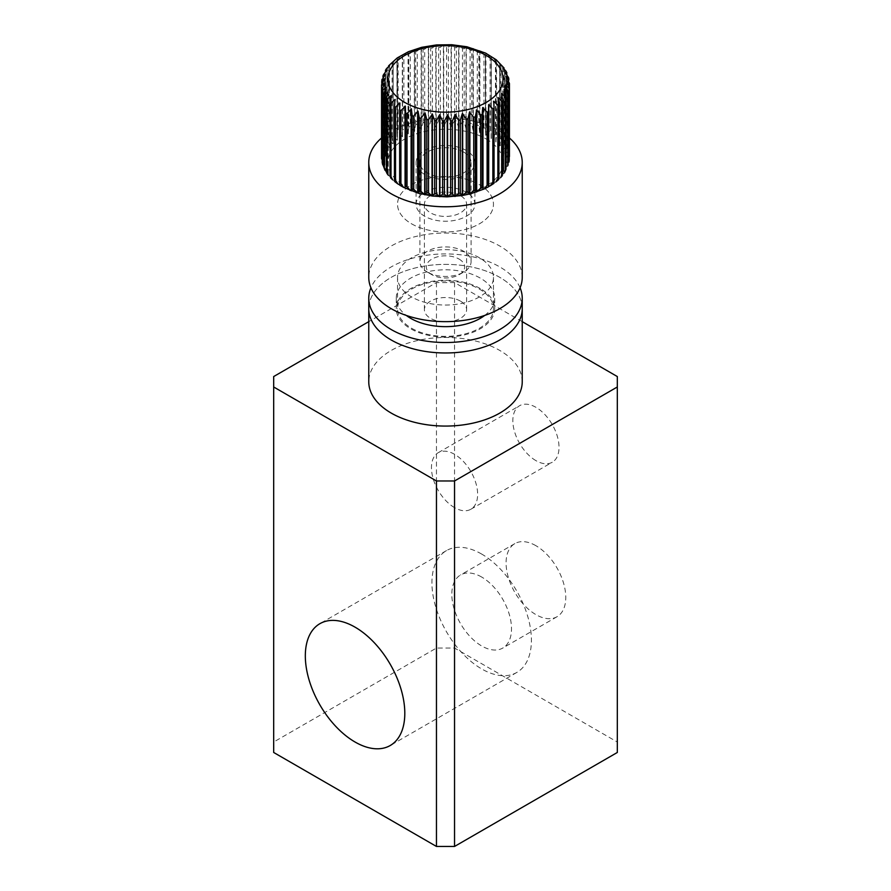 <?xml version="1.0" encoding="UTF-8"?>
<svg xmlns="http://www.w3.org/2000/svg" width="891" height="891" viewBox="0 0 891 891"><rect width="100%" height="100%" fill="white"/><g stroke="black" fill="none" stroke-linecap="round" stroke-linejoin="round"><path stroke-width="0.67" stroke-dasharray="4.46 3.34" d="M481.675 577.045A42.2 24.369 -120 0 0 460.569 574.951A42.2 24.369 -120 0 0 454.098 608.765A42.2 24.369 -120 0 0 481.675 645.964A42.2 24.369 -120 0 0 502.78 648.047A42.2 24.369 -120 0 0 509.24 614.233A42.2 24.369 -120 0 0 481.675 577.045M535.937 545.715A42.2 24.369 -120 0 0 514.831 543.621A42.2 24.369 -120 0 0 508.36 577.446A42.2 24.369 -120 0 0 535.937 614.634A42.2 24.369 -120 0 0 557.031 616.728A42.2 24.369 -120 0 0 563.502 582.903A42.2 24.369 -120 0 0 535.937 545.715M481.675 554.068A70.344 40.607 -120 0 0 446.502 550.582A70.344 40.607 -120 0 0 435.721 606.949A70.344 40.607 -120 0 0 481.675 668.929A70.344 40.607 -120 0 0 516.847 672.415A70.344 40.607 -120 0 0 527.628 616.049A70.344 40.607 -120 0 0 481.675 554.068M454.544 507.625A32.644 18.845 60 0 1 433.215 478.857A32.644 18.845 60 0 1 438.216 452.695A32.644 18.845 60 0 1 454.544 454.31A32.644 18.845 60 0 1 475.872 483.078A32.644 18.845 60 0 1 470.871 509.24A32.644 18.845 60 0 1 454.544 507.625M535.937 460.636A32.644 18.845 60 0 1 514.608 431.868A32.644 18.845 60 0 1 519.609 405.706A32.644 18.845 60 0 1 535.937 407.321A32.644 18.845 60 0 1 557.265 436.089A32.644 18.845 60 0 1 552.253 462.251A32.644 18.845 60 0 1 535.937 460.636M460.424 301.102A21.106 12.184 0 0 0 437.425 298.463A21.106 12.184 0 0 0 424.394 309.712A21.106 12.184 0 0 0 430.576 318.332A21.106 12.184 0 0 0 453.575 320.972A21.106 12.184 0 0 0 466.606 309.712A21.106 12.184 0 0 0 460.424 301.102M460.424 195.63A21.106 12.184 0 0 0 437.425 192.991A21.106 12.184 0 0 0 424.394 204.251A21.106 12.184 0 0 0 430.576 212.86A21.106 12.184 0 0 0 453.575 215.499A21.106 12.184 0 0 0 466.606 204.251A21.106 12.184 0 0 0 460.424 195.63M411.586 223.83A47.958 27.688 0 0 0 463.855 229.833A47.958 27.688 0 0 0 493.458 204.251A47.958 27.688 0 0 0 479.414 184.671A47.958 27.688 0 0 0 427.145 178.668A47.958 27.688 0 0 0 397.542 204.251A47.958 27.688 0 0 0 411.586 223.83A47.958 27.688 0 0 0 463.855 229.833A47.958 27.688 0 0 0 493.458 204.251A47.958 27.688 0 0 0 479.414 184.671A47.958 27.688 0 0 0 427.145 178.668A47.958 27.688 0 0 0 397.542 204.251A47.958 27.688 0 0 0 411.586 223.83M411.586 328.256A47.958 27.688 0 0 0 463.855 334.248A47.958 27.688 0 0 0 493.458 308.676A47.958 27.688 0 0 0 479.414 289.096A47.958 27.688 0 0 0 427.145 283.093A47.958 27.688 0 0 0 397.542 308.676A47.958 27.688 0 0 0 411.586 328.256M522.237 308.676A76.737 44.305 0 0 0 499.762 277.346A76.737 44.305 0 0 0 416.13 267.745A76.737 44.305 0 0 0 368.763 308.676A76.737 44.305 0 0 1 416.13 267.745A76.737 44.305 0 0 1 499.762 277.346A76.737 44.305 0 0 1 522.237 308.676M522.237 381.771A76.737 44.305 0 0 0 499.762 350.441A76.737 44.305 0 0 0 416.13 340.841A76.737 44.305 0 0 0 368.763 381.771M522.237 321.651L454.544 282.57L436.456 282.57L368.763 321.651M617.318 752.472L617.318 742.025L454.544 648.047L436.456 648.047L273.682 742.025L273.682 752.472M617.318 376.548L617.318 742.025M454.544 282.57L454.544 648.047M436.456 282.57L436.456 648.047M273.682 376.548L273.682 742.025M522.237 277.346A76.737 44.305 0 0 0 499.762 246.016A76.737 44.305 0 0 0 416.13 236.416A76.737 44.305 0 0 0 368.763 277.346M509.44 137.982A76.737 44.305 0 0 0 499.762 131.155A76.737 44.305 0 0 0 381.56 137.982M466.305 150.468A29.414 16.985 0 0 0 434.24 146.792A29.414 16.985 0 0 0 416.086 162.474A29.414 16.985 0 0 0 424.695 174.491A29.414 16.985 0 0 0 456.76 178.167A29.414 16.985 0 0 0 474.914 162.474A29.414 16.985 0 0 0 466.305 150.468M466.305 192.244A29.414 16.985 0 0 0 434.24 188.558A29.414 16.985 0 0 0 416.086 204.251A29.414 16.985 0 0 0 424.695 216.257A29.414 16.985 0 0 0 456.76 219.943A29.414 16.985 0 0 0 474.914 204.251A29.414 16.985 0 0 0 466.305 192.244M479.414 257.766A47.958 27.688 0 0 0 427.145 251.763A47.958 27.688 0 0 0 397.542 277.346A47.958 27.688 0 0 0 411.586 296.926A47.958 27.688 0 0 0 463.855 302.929A47.958 27.688 0 0 0 493.458 277.346A47.958 27.688 0 0 0 479.414 257.766M480.316 288.573A49.239 28.423 0 0 0 426.655 282.414A49.239 28.423 0 0 0 396.261 308.676A49.239 28.423 0 0 0 410.684 328.768A49.239 28.423 0 0 0 464.345 334.938A49.239 28.423 0 0 0 494.739 308.676A49.239 28.423 0 0 0 480.316 288.573M484.704 315.425A49.239 28.423 0 0 0 494.739 298.229A49.239 28.423 0 0 0 480.316 278.126A49.239 28.423 0 0 0 426.655 271.967A49.239 28.423 0 0 0 396.261 298.229A49.239 28.423 0 0 0 406.296 315.425M520.077 287.782A76.737 44.305 0 0 0 499.762 266.899A76.737 44.305 0 0 0 424.762 255.572A76.737 44.305 0 0 0 370.923 287.782M454.622 120.719L454.622 47.624A63.94 36.921 180 0 1 456.381 47.78L456.381 120.875A63.94 36.921 0 0 0 454.622 120.719L451.069 126.678L448.407 120.374A63.94 36.921 0 0 0 446.614 120.341L446.614 47.245A63.94 36.921 180 0 1 448.407 47.279L448.407 120.374M462.474 121.666L462.474 48.571A63.94 36.921 180 0 1 464.2 48.86L464.2 121.956A63.94 36.921 0 0 0 462.474 121.666L458.653 127.38L456.381 120.875M470.069 123.17L470.069 50.074A63.94 36.921 180 0 1 471.718 50.486L471.718 123.582A63.94 36.921 0 0 0 470.069 123.17L466.015 128.627L464.2 121.956M477.275 125.219L477.275 52.123A63.94 36.921 180 0 1 478.823 52.647L478.823 125.742A63.94 36.921 0 0 0 477.275 125.219L473.065 130.387L471.718 123.582M483.98 127.769L483.98 54.674A63.94 36.921 180 0 1 485.395 55.309L485.395 128.404A63.94 36.921 0 0 0 483.98 127.769L479.67 132.648L478.823 125.742M509.24 160.213L506.4 162.697L509.44 156.616A63.94 36.921 0 0 0 509.385 155.58L506.155 158.487L508.794 151.993A63.94 36.921 0 0 0 508.516 150.969L504.952 154.121L507.146 147.46A63.94 36.921 0 0 0 506.656 146.458L502.814 149.866L504.54 143.072A63.94 36.921 0 0 0 503.827 142.126L499.773 145.812L500.987 138.907A63.94 36.921 0 0 0 500.085 138.027L495.864 142.003L496.565 135.042A63.94 36.921 0 0 0 495.474 134.229L491.164 138.506L491.342 131.523A63.94 36.921 0 0 0 490.718 131.155A63.94 36.921 0 0 0 490.083 130.788L485.729 135.365L485.395 128.404M459.065 259.069A19.179 11.071 180 0 1 459.065 274.729A19.179 11.071 180 0 1 431.935 274.729L427.413 272.123A25.583 14.768 0 0 0 463.587 272.123A25.583 14.768 0 0 0 471.083 261.687A25.583 14.768 0 0 0 463.587 251.24A25.583 14.768 0 0 0 435.71 248.043A25.583 14.768 0 0 0 419.917 261.687A25.583 14.768 0 0 0 427.413 272.123L431.935 274.729A19.179 11.071 180 0 1 431.935 259.069A19.179 11.071 180 0 1 459.065 259.069M491.164 138.506L491.086 56.4L491.342 131.523M495.864 142.003L495.797 59.897M499.773 145.812L499.706 63.718L499.695 145.701M502.814 149.866L502.769 67.805M504.997 72.16L504.997 154.121L504.919 72.082M506.155 158.487L506.144 76.492M506.389 80.936L506.389 162.897L506.4 80.947M507.903 166.082L505.654 167.296L509.073 161.249M505.654 85.336L505.654 167.296L505.709 85.413M505.598 171.027L504.061 171.406L507.313 167.597M503.961 89.646L503.961 171.607L504.061 89.824M502.413 175.594L501.488 175.56L504.473 172.832M501.343 93.8L501.343 175.761L501.488 94.156M498.448 179.748L500.608 177.632M497.857 97.72L497.857 179.692L498.036 98.433M493.77 183.49L495.864 181.931M493.536 183.323L493.759 103.233M488.457 186.82L488.457 104.938M508.304 76.559L508.516 77.873A63.94 36.921 180 0 1 508.794 78.898M506.032 71.157L506.656 73.363A63.94 36.921 180 0 1 507.146 74.354L506.868 72.817M502.658 66.134L503.827 69.03A63.94 36.921 180 0 1 504.54 69.977L504.106 68.061M498.336 61.579L500.085 64.92A63.94 36.921 180 0 1 500.987 65.811L499.706 63.662M493.213 57.536L495.474 61.123A63.94 36.921 180 0 1 496.565 61.947L495.797 59.875L495.786 141.881M463.587 152.038A25.583 14.768 180 0 1 471.083 162.474A25.583 14.768 180 0 1 455.29 176.117A25.583 14.768 180 0 1 427.413 172.921A25.583 14.768 180 0 1 419.917 162.474A25.583 14.768 180 0 1 435.71 148.83A25.583 14.768 180 0 1 463.587 152.038M490.083 130.788L490.083 57.692A63.94 36.921 180 0 1 490.718 58.06A63.94 36.921 180 0 1 491.342 58.427M381.76 81.204A63.94 36.921 180 0 1 381.927 80.168L381.927 153.274A63.94 36.921 0 0 0 381.76 154.299L381.76 83.409M382.907 76.615A63.94 36.921 180 0 1 383.297 75.601L383.297 148.697A63.94 36.921 0 0 0 382.907 149.71L382.907 77.105M385.035 145.244L385.035 72.149A63.94 36.921 180 0 1 385.647 71.169L385.647 144.264A63.94 36.921 0 0 0 385.035 145.244L386.939 151.982L383.297 148.697M388.12 140.956L388.12 67.861A63.94 36.921 180 0 1 388.933 66.948L388.933 140.043A63.94 36.921 0 0 0 388.12 140.956L389.657 147.628L385.647 144.264M392.118 136.936L392.118 63.84A63.94 36.921 180 0 1 393.12 62.983L393.12 136.078A63.94 36.921 0 0 0 392.118 136.936L392.964 143.874L388.933 140.043M396.952 133.238L396.952 60.142A63.94 36.921 180 0 1 398.132 59.363L398.132 132.458A63.94 36.921 0 0 0 396.952 133.238L397.241 140.21L393.12 136.078M402.543 129.908L402.543 56.812A63.94 36.921 180 0 1 403.89 56.133L403.89 129.228A63.94 36.921 0 0 0 402.543 129.908L402.543 136.746L398.132 132.458M408.824 127.012L408.824 53.917A63.94 36.921 180 0 1 410.305 53.337L410.305 126.433A63.94 36.921 0 0 0 408.824 127.012L408.011 133.962L403.89 129.228M415.674 124.606L415.674 51.5A63.94 36.921 180 0 1 417.266 51.032L417.266 124.127A63.94 36.921 0 0 0 415.674 124.606L414.326 131.467L410.305 126.433M423.002 122.702L423.002 49.606A63.94 36.921 180 0 1 424.684 49.25L424.684 122.345A63.94 36.921 0 0 0 423.002 122.702L421.131 129.451L417.266 124.127M430.676 121.343L430.676 48.248A63.94 36.921 180 0 1 432.425 48.025L432.425 121.12A63.94 36.921 0 0 0 430.676 121.343L428.671 127.881L424.684 122.345M438.595 120.552L438.595 47.457A63.94 36.921 180 0 1 440.377 47.357L440.377 120.463A63.94 36.921 0 0 0 438.595 120.552L435.788 126.968L432.425 121.12M495.474 134.229L495.474 61.123M496.565 61.947L496.565 135.042M500.085 138.027L500.085 64.92M500.987 65.811L500.987 138.907M503.827 142.126L503.827 69.03M504.54 69.977L504.54 143.072M506.656 146.458L506.656 73.363M507.146 74.354L507.146 147.46M508.516 150.969L508.516 77.873M508.794 80.067L508.794 151.993M509.385 155.58L509.385 82.484A63.94 36.921 180 0 1 509.44 83.52M487.388 54.028L490.083 57.692M485.395 55.309L485.662 135.232M481.006 51.054L483.98 54.674M478.823 52.647L479.603 50.575L479.603 132.536M473.321 130.398L473.321 48.437L477.275 52.123M471.718 50.486L472.998 48.337L472.998 130.298M466.305 128.627L466.305 46.666L470.069 50.074M464.2 48.86L465.971 46.599L465.971 128.56M458.965 127.38L458.965 45.419L462.474 48.571M456.381 47.78L458.62 45.374L458.62 127.335M451.414 126.678L451.414 44.717L454.622 47.624M448.407 47.279L451.058 44.695L451.058 126.656M446.614 120.341L443.763 126.533L443.763 44.561L446.614 47.245M440.377 47.357L443.406 44.572L443.406 126.533L440.377 120.463M436.145 126.934L436.145 44.973L438.595 47.457M432.425 48.025L435.788 44.995L435.788 126.968M428.671 127.881L428.671 45.92L430.676 48.248M424.684 49.25L428.326 45.976L428.326 127.936M421.465 129.362L421.465 47.401L423.002 49.606M417.266 51.032L421.131 47.49L421.131 129.451M414.638 131.356L414.638 49.395L415.674 51.5M410.305 53.337L414.326 49.506L414.326 131.467M408.301 133.828L408.824 53.917M403.89 56.133L406.741 52.469M402.543 136.746L402.543 56.812M398.132 59.363L400.616 55.71M397.241 58.249L397.464 140.043L396.952 60.142M393.12 62.983L395.136 59.485M392.964 61.913L393.143 143.696L393.143 61.769L392.118 63.84M388.933 66.948L390.392 63.796M389.657 65.667L388.12 67.861M385.647 71.169L386.527 68.596M385.402 70.389L385.035 72.149M383.297 75.601L383.687 73.819M381.927 80.168L382.016 79.344M399.914 185.027L399.914 103.055L399.803 185.205M392.664 179.848L394.802 181.664M395.003 100.661L395.214 181.541M388.342 175.282L391.294 177.755L390.481 177.721M391.127 96.295L391.294 177.755L391.294 95.794M388.231 91.74L388.231 173.7L386.894 173.355M383.854 167.074L386.081 169.468L384.132 168.599M386.003 87.63L386.081 169.468L386.081 87.507M381.615 158.932L384.856 165.102L382.206 162.518M384.823 83.186L384.856 165.102L384.856 83.141M381.76 154.299L384.6 160.692L381.56 157.896M384.611 78.72L384.6 160.692L384.6 78.731M382.907 149.71L385.291 156.293L381.927 153.274M385.346 74.276L385.291 156.293L385.291 74.332M387.039 69.921L386.939 151.982L386.939 70.01M389.668 147.706L389.512 65.856M479.893 132.659L479.893 50.698M485.929 135.376L485.929 53.415M491.32 138.506L491.32 56.545M495.997 142.003L495.997 60.042M499.873 145.812L499.873 63.851M502.892 149.877L502.892 67.916M506.177 158.487L506.177 76.526M486.196 138.985A57.547 33.223 180 0 1 486.196 185.974A57.547 33.223 180 0 1 404.804 185.974A57.547 33.223 180 0 1 404.804 138.985A57.547 33.223 180 0 1 486.196 138.985M408.011 133.962L408.011 52.001M402.286 136.891L402.286 54.93M388.108 173.511L388.108 92.007M399.68 184.248L399.68 108.234M514.831 543.621L460.569 574.951M446.502 550.582L319.902 623.678M438.216 452.695L519.609 405.706M424.394 309.712L424.394 204.251M493.458 277.346L493.458 308.676M397.542 277.346L397.542 308.676M466.606 309.712L466.606 204.251M470.871 509.24L552.253 462.251M516.847 672.415L390.236 745.511M557.031 616.728L502.78 648.047M416.086 204.251L416.086 162.474M474.914 204.251L474.914 162.474M396.261 298.229L396.261 308.676M494.739 298.229L494.739 308.676M459.065 274.729L463.587 272.123M471.083 162.474L471.083 261.687M419.917 162.474L419.917 261.687M497.846 179.67L497.846 97.665M501.332 175.727L501.332 93.711M503.927 171.562L503.927 89.534M505.598 167.252L505.598 85.213M506.322 162.841L506.322 80.803M506.088 158.409L506.088 76.37M504.885 154.032L504.885 71.993M502.747 149.766L502.747 67.749M491.086 138.361L491.086 56.389M397.464 140.076L397.464 58.093M393.154 143.752L393.154 61.746M387.073 151.882L387.073 69.854M385.402 156.203L385.402 74.176M384.678 160.625L384.678 78.586M384.912 165.047L384.912 83.008M386.115 169.424L386.115 87.396M388.253 173.667L388.253 91.65M391.305 177.732L391.305 95.727"/><path stroke-width="1.34" d="M355.064 627.164A70.344 40.607 -120 0 0 319.902 623.678A70.344 40.607 -120 0 0 309.11 680.045A70.344 40.607 -120 0 0 355.064 742.025A70.344 40.607 -120 0 0 390.236 745.511A70.344 40.607 -120 0 0 401.017 689.144A70.344 40.607 -120 0 0 355.064 627.164M370.923 287.782A76.737 44.305 0 0 0 368.763 298.229L368.763 308.676A76.737 44.305 0 0 0 391.238 339.994A76.737 44.305 0 0 0 474.87 349.606A76.737 44.305 0 0 0 522.237 308.676L522.237 381.771A76.737 44.305 0 0 1 474.87 422.702A76.737 44.305 0 0 1 391.238 413.09A76.737 44.305 0 0 1 368.763 381.771L368.763 308.676A76.737 44.305 0 0 0 391.238 339.994A76.737 44.305 0 0 0 474.87 349.606A76.737 44.305 0 0 0 522.237 308.676L522.237 298.229A76.737 44.305 0 0 0 520.077 287.782M368.763 321.651L273.682 376.548L273.682 386.984L436.456 480.973L454.544 480.973L617.318 386.984L617.318 376.548L522.237 321.651M454.544 480.973L454.544 846.45L617.318 752.472L617.318 386.984M273.682 386.984L273.682 752.472L436.456 846.45L454.544 846.45M436.456 480.973L436.456 846.45M381.56 137.982A76.737 44.305 0 0 0 368.763 162.474L368.763 277.346A76.737 44.305 0 0 0 391.238 308.676A76.737 44.305 0 0 0 474.87 318.276A76.737 44.305 0 0 0 522.237 277.346L522.237 162.474A76.737 44.305 0 0 0 509.44 137.982M368.763 162.474A76.737 44.305 0 0 0 391.238 193.804A76.737 44.305 0 0 0 474.87 203.404A76.737 44.305 0 0 0 522.237 162.474M406.296 315.425A49.239 28.423 0 0 0 410.684 318.332A49.239 28.423 0 0 0 484.704 315.425M368.763 298.229A76.737 44.305 0 0 0 391.238 329.559A76.737 44.305 0 0 0 474.87 339.159A76.737 44.305 0 0 0 522.237 298.229M421.733 47.312L436.434 44.929L451.77 44.728L466.906 46.766L485.573 53.092L496.198 59.753L504.106 68.061L502.814 67.861L506.032 71.157L506.868 72.817L504.952 72.115L508.683 77.951L508.794 78.898L506.155 76.503L509.44 83.52L506.389 80.936L509.24 87.118A63.94 36.921 180 0 1 509.073 88.153L505.709 85.124L508.093 91.706A63.94 36.921 180 0 1 507.703 92.72L504.061 89.445L505.965 96.183A63.94 36.921 180 0 1 505.353 97.152L501.488 93.6L502.88 100.46A63.94 36.921 180 0 1 502.067 101.385L498.036 97.542L498.882 104.481A63.94 36.921 180 0 1 497.88 105.338L493.759 101.206L494.048 108.19A63.94 36.921 180 0 1 492.868 108.958L488.714 104.525L488.457 111.509A63.94 36.921 180 0 1 487.11 112.199L482.699 107.588L482.176 114.404A63.94 36.921 180 0 1 480.695 114.984L476.674 109.949L475.326 116.821A63.94 36.921 180 0 1 473.734 117.289L469.535 112.054L467.998 118.715A63.94 36.921 180 0 1 466.316 119.071L462.329 113.536L460.324 120.073A63.94 36.921 180 0 1 458.575 120.296L455.212 114.46L452.405 120.864A63.94 36.921 180 0 1 450.623 120.964L447.594 114.883L444.386 121.076A63.94 36.921 180 0 1 442.593 121.042L439.586 114.739L436.378 120.708A63.94 36.921 180 0 1 434.619 120.541L432.38 114.081L428.526 119.75A63.94 36.921 180 0 1 426.8 119.472L425.029 112.856L420.931 118.247A63.94 36.921 180 0 1 419.282 117.835L418.002 111.119L413.725 116.198A63.94 36.921 180 0 1 412.177 115.674L411.397 108.88L407.02 113.647A63.94 36.921 180 0 1 405.605 113.012L405.338 106.185L400.917 110.629A63.94 36.921 180 0 1 400.282 110.272A63.94 36.921 180 0 1 399.658 109.894L399.658 183A63.94 36.921 0 0 0 400.282 183.368A63.94 36.921 0 0 0 400.917 183.724L403.612 187.4L418.258 193.191L432.658 196.098L446.926 196.866L462.05 195.563L470.559 193.792L484.259 188.948L487.11 185.295A63.94 36.921 0 0 0 488.457 184.604L488.457 186.642L490.384 185.707L492.868 182.054A63.94 36.921 0 0 0 494.048 181.285L493.536 183.334M508.984 162.073L509.073 161.249A63.94 36.921 0 0 0 509.24 160.213L508.984 162.084M508.093 164.802L507.703 165.815A63.94 36.921 0 0 0 508.093 164.802L508.093 91.706M505.965 169.279L504.473 172.832L505.353 170.248A63.94 36.921 0 0 0 505.965 169.279L505.965 96.183M502.413 175.594L500.608 177.632L502.067 174.48A63.94 36.921 0 0 0 502.88 173.556L501.343 175.761M498.448 179.748L495.864 181.931L497.88 178.434A63.94 36.921 0 0 0 498.882 177.576L497.857 179.692M476.674 109.949L476.674 191.921L480.695 188.079A63.94 36.921 0 0 0 482.176 187.5L482.699 107.588M469.869 111.976L469.869 193.937L473.734 190.384A63.94 36.921 0 0 0 475.326 189.917L476.362 192.022L476.362 110.061M462.674 113.48L462.674 195.441L466.316 192.166A63.94 36.921 0 0 0 467.998 191.81L469.535 194.015L469.535 112.054M455.212 114.46L455.212 196.421L458.575 193.392A63.94 36.921 0 0 0 460.324 193.169L462.329 195.497L462.329 113.536M447.594 114.883L447.594 196.844L450.623 194.06A63.94 36.921 0 0 0 452.405 193.96L454.856 196.454L454.856 114.493M439.942 114.761L439.942 196.722L442.593 194.138A63.94 36.921 0 0 0 444.386 194.171L447.237 196.855L447.237 114.894M432.38 114.081L432.38 196.042L434.619 193.637A63.94 36.921 0 0 0 436.378 193.804L439.586 196.699L439.586 114.739M425.029 112.856L425.029 194.828L426.8 192.567A63.94 36.921 0 0 0 428.526 192.857L432.035 195.998L432.035 114.037M418.002 111.119L418.002 193.08L419.282 190.93A63.94 36.921 0 0 0 420.931 191.342L424.695 194.75L424.695 112.789M411.397 108.88L411.397 190.841L412.177 188.769A63.94 36.921 0 0 0 413.725 189.293L417.679 192.991L417.679 111.03M405.338 106.185L405.605 186.108A63.94 36.921 0 0 0 407.02 186.742L409.994 190.362M493.759 103.233L493.536 101.374M498.036 98.433L497.857 97.72M482.176 187.5L482.176 114.404M480.695 114.984L480.695 188.079M475.326 189.917L475.326 116.821M473.734 117.289L473.734 190.384M467.998 191.81L467.998 118.715M466.316 119.071L466.316 192.166M460.324 193.169L460.324 120.073M458.575 120.296L458.575 193.392M452.405 193.96L452.405 120.864M450.623 120.964L450.623 194.06M444.386 194.171L444.386 121.076M442.593 121.042L442.593 194.138M436.378 193.804L436.378 120.708M434.619 120.541L434.619 193.637M428.526 192.857L428.526 119.75M426.8 119.472L426.8 192.567M420.931 191.342L420.931 118.247M419.282 117.835L419.282 190.93M413.725 189.293L413.725 116.198M412.177 115.674L412.177 188.769M407.02 186.742L407.02 113.647M405.605 113.012L405.605 186.108M400.917 183.724L400.917 110.629M395.526 180.294L395.526 107.198A63.94 36.921 180 0 1 394.435 106.374L394.435 179.47A63.94 36.921 0 0 0 395.526 180.294L397.787 183.891L399.914 185.027L399.658 183M390.915 176.496L390.915 103.401A63.94 36.921 180 0 1 390.013 102.51L390.013 175.605A63.94 36.921 0 0 0 390.915 176.496L392.664 179.848L390.481 177.721M387.173 172.397L387.173 99.302A63.94 36.921 180 0 1 386.46 98.344L386.46 171.44A63.94 36.921 0 0 0 387.173 172.397L388.342 175.282L386.894 173.355L386.46 171.44M384.344 168.054L384.344 94.958A63.94 36.921 180 0 1 383.854 93.967L383.854 167.062A63.94 36.921 0 0 0 384.344 168.054L386.349 172.063M382.484 163.543L382.484 90.448A63.94 36.921 180 0 1 382.206 89.423L382.206 162.518A63.94 36.921 0 0 0 382.484 163.543L384.968 170.259M381.615 158.932L381.615 85.837A63.94 36.921 180 0 1 381.56 84.801L381.56 157.896A63.94 36.921 0 0 0 381.615 158.932L381.56 157.896M381.76 83.409L381.76 81.204L384.611 78.72M382.907 77.105L383.097 75.345L385.346 74.276M508.794 78.898L508.794 80.067M509.44 83.52L509.44 156.616M509.24 160.213L509.24 87.118M509.073 88.153L509.073 161.249M507.703 92.72L507.703 165.815M505.353 97.152L505.353 170.248M502.88 173.556L502.88 100.46M502.067 101.385L502.067 174.48M498.882 177.576L498.882 104.481M497.88 105.338L497.88 178.434M494.048 181.285L494.048 108.19M492.868 108.958L492.868 182.054M487.11 112.199L487.11 185.295M488.457 184.604L488.457 111.509M383.097 75.345L386.939 70.01L385.402 70.389L386.527 68.596L389.657 65.667L388.587 65.834L397.23 57.926L408.446 51.7L421.733 47.301M381.927 80.168L385.291 74.332M382.005 79.344L381.76 81.204M381.56 84.801L384.6 78.731M382.206 89.423L384.823 82.93L381.615 85.837M383.854 93.967L386.003 87.296L382.484 90.448M386.46 98.344L388.231 91.74L384.344 94.958M390.013 102.51L391.127 95.604L387.173 99.302M394.435 106.374L395.003 99.413L390.915 103.401M395.203 99.592L395.003 100.661M399.658 109.894L399.68 102.911L395.526 107.198M399.914 103.066L399.68 108.234M395.203 181.552L394.435 179.47M391.294 177.755L390.013 175.605M382.696 164.857L382.206 162.518M404.804 102.432A57.547 33.223 0 0 0 486.196 102.432A57.547 33.223 0 0 0 486.196 55.442A57.547 33.223 0 0 0 404.804 55.442A57.547 33.223 0 0 0 404.804 102.432M488.714 186.486L488.714 104.525M399.68 184.871L399.68 184.248M405.071 188.012L405.071 106.051M411.107 190.73L411.107 108.769M482.989 189.427L482.989 107.466M493.77 183.49L490.384 185.707M488.457 186.82L484.259 188.948M403.612 187.4L399.803 185.205M397.787 183.891L394.802 181.664"/></g></svg>

